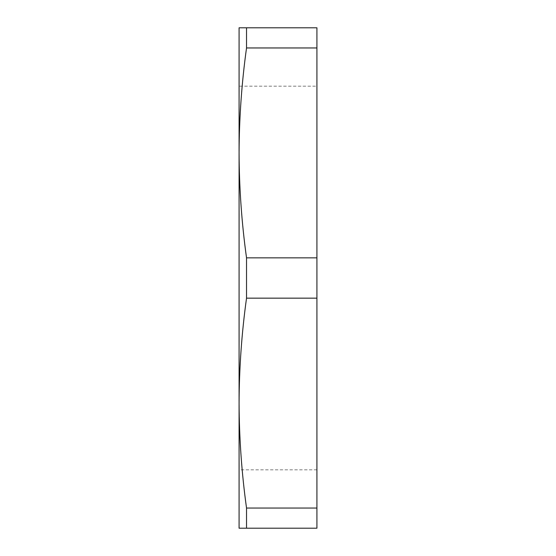 <?xml version="1.0" encoding="UTF-8"?>
<svg xmlns="http://www.w3.org/2000/svg" width="556" height="556" viewBox="0 0 556 556"><rect width="100%" height="100%" fill="white"/><g stroke="black" fill="none" stroke-linecap="round" stroke-linejoin="round"><path stroke-width="0.42" stroke-dasharray="2.78 2.08" d="M239.08 152.9C239.212 117.796 241.693 82.816 246.53 47.955L316.92 47.955L316.92 27.8L239.08 27.8L239.08 528.2L316.92 528.2L316.92 508.045L246.53 508.045C241.693 473.184 239.212 438.204 239.08 403.1C239.212 367.996 241.693 333.016 246.53 298.155L316.92 298.155L316.92 257.845L246.53 257.845C241.693 222.984 239.212 188.004 239.08 152.9L239.08 403.1M246.53 47.955L246.53 27.8M246.53 298.155L246.53 257.845M246.53 528.2L246.53 508.045M316.92 278L316.92 86.18L316.92 278M316.92 508.045L316.92 298.155M316.92 257.845L316.92 47.955M316.92 469.82L239.08 469.82L239.08 86.18L316.92 86.18"/><path stroke-width="0.83" d="M239.08 86.18L239.08 152.9C239.212 188.004 241.693 222.984 246.53 257.845L316.92 257.845L316.92 298.155L246.53 298.155C241.693 333.016 239.212 367.996 239.08 403.1L239.08 469.82M246.53 257.845L246.53 298.155M246.53 27.8L316.92 27.8L316.92 47.955L246.53 47.955C241.693 82.816 239.212 117.796 239.08 152.9L239.08 27.8L246.53 27.8L246.53 47.955M316.92 298.155L316.92 528.2L239.08 528.2L239.08 152.9M316.92 47.955L316.92 257.845M239.08 403.1C239.212 438.204 241.693 473.184 246.53 508.045L316.92 508.045M246.53 508.045L246.53 528.2"/></g></svg>

